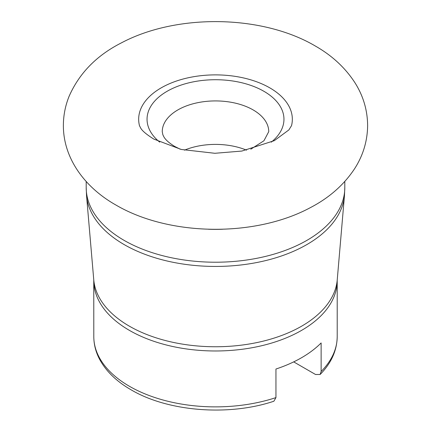 <?xml version="1.0" encoding="UTF-8"?>
<svg xmlns="http://www.w3.org/2000/svg" width="431" height="431" viewBox="0 0 431 431"><rect width="100%" height="100%" fill="white"/><g stroke="black" fill="none" stroke-linecap="round" stroke-linejoin="round"><path stroke-width="0.65" d="M293.694 361.884L315.54 374.496L320.12 374.485L321.127 371.511L321.127 342.941A121.698 70.264 0 0 1 275.948 369.028L275.948 397.597L273.884 401.223C228.732 416.389 167.901 411.653 131.019 389.775C116.596 381.462 106.15 371.355 99.68 359.449C95.79 352.122 93.829 344.509 93.802 336.611A121.698 70.264 0 0 0 129.445 386.295A121.698 70.264 0 0 0 275.948 397.597M291.528 125.647A76.831 44.361 0 0 0 269.828 87.876A76.831 44.361 0 0 0 181.042 79.595A76.831 44.361 0 0 0 139.472 125.647L140.619 127.948C142.101 130.776 146.508 134.494 153.84 139.094L181.273 149.46L214.886 153.291L241.829 151.065L274.261 140.684L288.878 129.925L291.528 125.647M184.452 150.166A53.245 30.741 180 0 1 246.548 150.166M271.282 142.155A68.459 39.523 0 0 0 263.907 91.297A68.459 39.523 0 0 0 171.301 89.061A68.459 39.523 0 0 0 159.718 142.149M250.794 149.207L263.923 140.775L268.745 131.665A53.245 30.741 0 0 0 253.148 109.927A53.245 30.741 0 0 0 195.124 103.262A53.245 30.741 0 0 0 162.255 131.665L162.826 134.655L163.672 136.455C165.24 139.558 168.92 142.887 174.7 146.438L180.206 149.207M93.802 336.611L93.764 279.864L86.534 195.577L86.195 187.56A129.305 74.655 0 0 0 124.069 240.347A129.305 74.655 0 0 0 264.984 256.531A129.305 74.655 0 0 0 344.805 187.56L344.805 181.494M208.464 229.249A129.305 74.655 0 0 0 222.552 229.249M86.534 195.577A129.122 74.547 0 0 0 124.198 244.603A129.122 74.547 0 0 0 261.946 261.45A129.122 74.547 0 0 0 344.466 195.577L344.805 187.56M93.764 279.864A121.887 70.372 0 0 0 129.316 326.143A121.887 70.372 0 0 0 259.343 342.047A121.887 70.372 0 0 0 337.236 279.864L344.466 195.577M93.802 280.716A121.698 70.264 0 0 0 129.445 330.399A121.698 70.264 0 0 0 262.075 345.63A121.698 70.264 0 0 0 337.204 280.716L337.236 279.864M321.127 371.511A121.698 70.264 0 0 0 337.204 336.611L337.204 280.716M315.19 45.939C331.989 55.48 345.253 67.764 354.977 82.784C363.306 95.973 367.524 110.309 367.627 125.793C367.379 141.336 363.01 155.693 354.508 168.86C343.825 184.947 329.144 197.856 310.465 207.58C255.184 237.433 169.329 236.452 115.81 204.967C85.268 187.754 63.195 158.635 63.373 125.254C63.438 115.314 65.323 105.719 69.03 96.479C79.169 73.286 96.663 55.4 121.51 42.814C176.812 13.474 261.989 14.649 315.19 45.939M337.204 336.611C336.972 350.522 331.283 363.15 320.12 374.485M86.195 187.56L86.195 181.494"/></g></svg>
